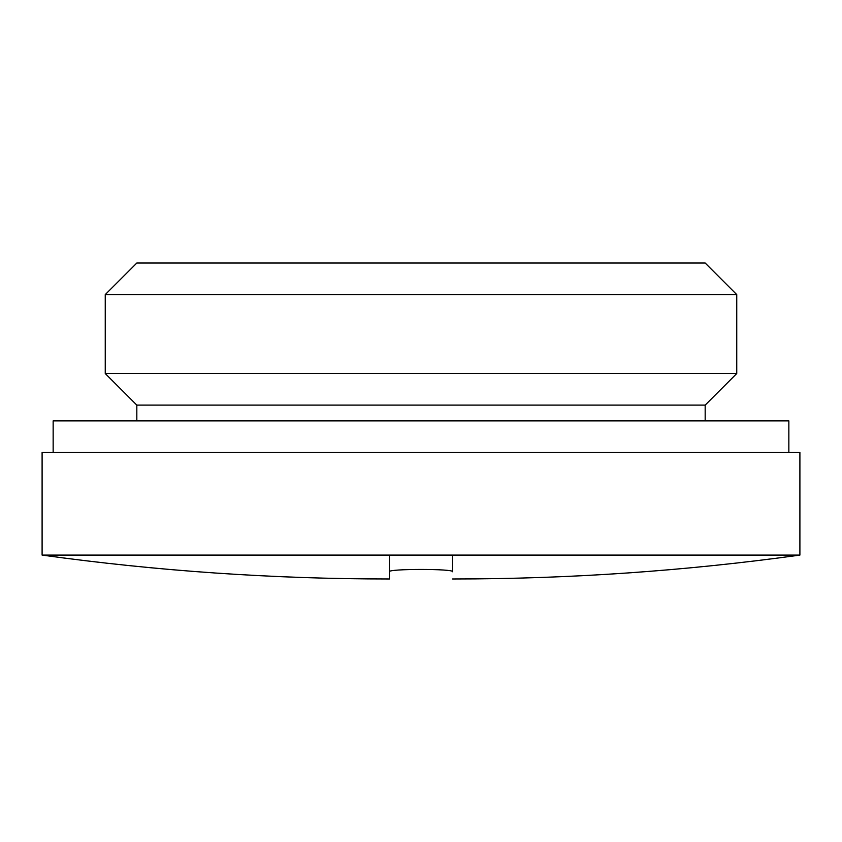 <?xml version="1.0" encoding="UTF-8"?>
<svg xmlns="http://www.w3.org/2000/svg" width="842" height="842" viewBox="0 0 842 842"><rect width="100%" height="100%" fill="white"/><g stroke="black" fill="none" stroke-linecap="round" stroke-linejoin="round"><path stroke-width="1.26" d="M452.575 571.75C452.575 581.864 452.575 581.864 452.575 571.75C452.575 581.864 452.575 581.864 452.575 571.75L452.575 555.088L452.575 571.75C454.554 568.666 387.446 568.666 389.425 571.75L389.425 555.088L389.425 571.75C387.446 568.666 454.554 568.666 452.575 571.75M389.425 571.75L389.425 578.98L389.425 571.75M736.75 373.532L105.25 373.532L105.25 294.595L736.75 294.595L736.75 373.532L705.175 405.107L136.825 405.107L105.25 373.532M452.596 578.98L453.343 578.98C569.413 578.97 684.935 571.002 799.9 555.088L799.9 452.47L42.1 452.47L42.1 555.088C157.328 571.044 273.103 579.001 389.425 578.98L388.667 578.98L389.414 578.98M799.9 555.088L42.1 555.088M736.75 294.595L705.175 263.02L136.825 263.02L105.25 294.595M53.151 452.47L53.151 420.895L788.849 420.895L788.849 452.47M136.825 405.107L136.825 420.895M705.175 405.107L705.175 420.895"/></g></svg>
